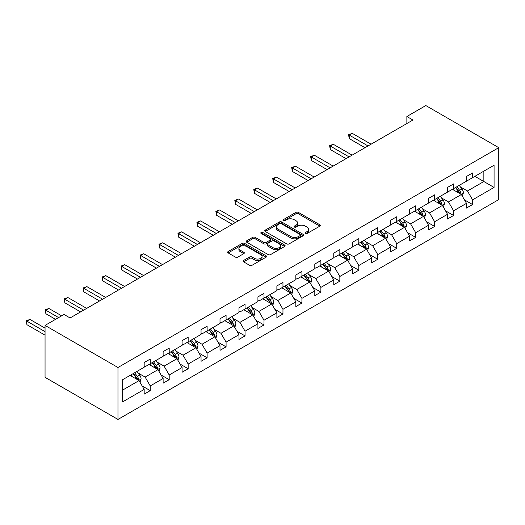 <?xml version="1.0" encoding="UTF-8"?>
<svg xmlns="http://www.w3.org/2000/svg" width="525" height="525" viewBox="0 0 525 525"><rect width="100%" height="100%" fill="white"/><g stroke="black" fill="none" stroke-linecap="round" stroke-linejoin="round"><path stroke-width="0.79" d="M305.478 233.468A1.181 0.682 0 0 0 307.151 233.468L319.823 226.15A1.687 0.971 0 0 0 320.322 225.461A1.687 0.971 0 0 0 319.823 224.772L298.351 212.376A1.687 0.971 0 0 0 295.962 212.376L283.29 219.693A1.181 0.682 0 0 0 282.942 220.178A1.181 0.682 0 0 0 283.29 220.657A1.181 0.682 0 0 0 284.963 220.657L286.598 219.713A5.401 3.117 0 0 1 294.236 219.713L296.028 220.743A5.401 3.117 0 0 1 297.609 222.948A5.401 3.117 0 0 1 296.028 225.153L294.387 226.098A1.181 0.682 0 0 0 294.039 226.583A1.181 0.682 0 0 0 294.387 227.062A1.181 0.682 0 0 0 296.054 227.062L297.695 226.118A5.401 3.117 0 0 1 305.333 226.118L307.118 227.148A5.401 3.117 0 0 1 308.7 229.353A5.401 3.117 0 0 1 307.118 231.558L305.478 232.503A1.181 0.682 0 0 0 305.137 232.988A1.181 0.682 0 0 0 305.478 233.468L305.478 232.503M243.593 260.452A1.687 0.971 0 0 0 243.101 261.142A1.687 0.971 0 0 0 243.593 261.831L249.618 265.309A1.687 0.971 0 0 0 252.007 265.309L266.083 257.178A1.687 0.971 0 0 0 266.575 256.489A1.687 0.971 0 0 0 266.083 255.8L244.611 243.403A1.687 0.971 0 0 0 242.222 243.403L228.145 251.534A1.687 0.971 0 0 0 227.653 252.223A1.687 0.971 0 0 0 228.145 252.912L235.423 257.112A1.687 0.971 0 0 0 237.805 257.112L243.83 253.634A1.687 0.971 0 0 0 244.328 252.945A1.687 0.971 0 0 0 243.83 252.256L240.227 250.176A4.515 2.605 0 0 1 238.901 248.332A4.515 2.605 0 0 1 241.69 245.923A4.515 2.605 0 0 1 246.606 246.488L260.741 254.651A4.515 2.605 0 0 1 262.067 256.489A4.515 2.605 0 0 1 259.278 258.897A4.515 2.605 0 0 1 254.363 258.333L252.007 256.974A1.687 0.971 0 0 0 249.618 256.974L243.593 260.452L243.593 261.831M498.75 147.669L425.827 105.564L406.868 116.511L412.945 120.022L70.087 317.966L64.011 314.462L45.052 325.408L117.974 367.507L498.75 147.669L498.75 199.592L117.974 419.436L117.974 367.507M286.722 243.889A1.687 0.971 0 0 0 289.104 243.889L303.181 235.758A1.687 0.971 0 0 0 303.68 235.069A1.687 0.971 0 0 0 303.181 234.38L281.708 221.983A1.687 0.971 0 0 0 279.326 221.983L265.25 230.114A1.687 0.971 0 0 0 264.751 230.803A1.687 0.971 0 0 0 265.25 231.492L286.722 243.889M261.601 233.723A1.181 0.682 0 0 1 262.802 233.894L262.802 232.49L284.635 245.09A1.687 0.971 0 0 1 285.127 245.779A1.687 0.971 0 0 1 284.635 246.468L270.552 254.599A1.687 0.971 0 0 1 268.17 254.599L246.698 242.202L246.698 240.824A1.687 0.971 0 0 0 246.199 241.513A1.687 0.971 0 0 0 246.698 242.202M246.698 240.824L252.722 237.346A1.687 0.971 0 0 1 255.104 237.346L263.812 242.373A1.687 0.971 0 0 0 266.201 242.373L270.198 240.063A1.687 0.971 0 0 0 270.69 239.374A1.687 0.971 0 0 0 270.198 238.685L261.128 233.454A1.181 0.682 0 0 1 260.787 232.969A1.181 0.682 0 0 1 261.516 232.339A1.181 0.682 0 0 1 262.802 232.49M122.653 379.68L144.165 367.264L144.165 362.558L150.242 359.054L150.242 363.753L163.124 356.317L163.124 351.612L169.201 348.108L169.201 352.807L182.083 345.371L182.083 340.666L188.16 337.162L188.16 341.86L201.042 334.425L201.042 329.72L207.119 326.215L207.119 330.914L220.008 323.479L220.008 318.773L226.078 315.269L226.078 319.968L238.967 312.533L238.967 307.827L245.044 304.323L245.044 309.022L257.926 301.586L257.926 296.881L264.003 293.377L264.003 298.075L276.885 290.64L276.885 285.935L282.962 282.43L282.962 287.129L295.844 279.694L295.844 274.988L301.921 271.484L301.921 276.183L314.803 268.748L314.803 264.042L320.88 260.538L320.88 265.237L333.762 257.801L333.762 253.096L339.839 249.592L339.839 254.29L352.721 246.855L352.721 242.15L358.798 238.645L358.798 243.344L371.68 235.909L371.68 231.203L377.757 227.699L377.757 232.398L390.646 224.963L390.646 220.257L396.723 216.753L396.723 221.452L409.605 214.016L409.605 209.311L415.682 205.807L415.682 210.505L428.564 203.07L428.564 198.365L434.641 194.854L434.641 199.559L447.523 192.124L447.523 187.418L453.6 183.907L453.6 188.613L466.482 181.171L466.482 176.472L472.559 172.961L472.559 177.667L494.071 165.244L494.071 187.418L472.559 199.841L472.559 204.54L466.482 208.051L466.482 203.346L453.6 210.787L453.6 215.486L447.523 218.997L447.523 214.292L434.641 221.734L434.641 226.433L428.564 229.943L428.564 225.238L415.682 232.68L415.682 237.379L409.605 240.89L409.605 236.184L396.723 243.626L396.723 248.325L390.646 251.836L390.646 247.131L377.757 254.573L377.757 259.271L371.68 262.782L371.68 258.077L358.798 265.519L358.798 270.217L352.721 273.728L352.721 269.023L339.839 276.465L339.839 281.164L333.762 284.675L333.762 279.969L320.88 287.411L320.88 292.11L314.803 295.621L314.803 290.916L301.921 298.358L301.921 303.056L295.844 306.567L295.844 301.862L282.962 309.304L282.962 314.002L276.885 317.513L276.885 312.808L264.003 320.25L264.003 324.949L257.926 328.46L257.926 323.754L245.044 331.196L245.044 335.895L238.967 339.406L238.967 334.701L226.078 342.142L226.078 346.841L220.008 350.352L220.008 345.653L207.119 353.089L207.119 357.788L201.042 361.298L201.042 356.6L188.16 364.035L188.16 368.734L182.083 372.245L182.083 367.546L169.201 374.981L169.201 379.68L163.124 383.191L163.124 378.492L150.242 385.928L150.242 390.626L144.165 394.137L144.165 389.438L122.653 401.855L122.653 379.68M149.028 364.455L158.018 369.646L145.136 377.088L138.101 373.026M145.136 377.088L150.242 385.928M158.018 369.646L163.124 378.492M144.165 366.142L145.136 366.699L150.242 363.753M167.987 353.509L176.977 358.7L164.095 366.142L157.06 362.079M164.095 366.142L169.201 374.981M176.977 358.7L182.083 367.546M163.124 355.195L164.095 355.753L169.201 352.807M186.946 342.562L195.943 347.753L183.054 355.195L176.019 351.133M183.054 355.195L188.16 364.035M195.943 347.753L201.042 356.6M182.083 344.249L183.054 344.807L188.16 341.86M205.905 331.616L214.902 336.807L202.02 344.249L194.985 340.187M202.02 344.249L207.119 353.089M214.902 336.807L220.008 345.653M201.042 333.303L202.02 333.861L207.119 330.914M224.864 320.67L233.861 325.861L220.979 333.303L213.944 329.241M220.979 333.303L226.078 342.142M233.861 325.861L238.967 334.701M220.008 322.357L220.979 322.914L226.078 319.968M243.823 309.724L252.82 314.915L239.938 322.357L232.903 318.294M239.938 322.357L245.044 331.196M252.82 314.915L257.926 323.754M238.967 311.41L239.938 311.968L245.044 309.022M262.782 298.777L271.779 303.968L258.897 311.41L251.862 307.348M258.897 311.41L264.003 320.25M271.779 303.968L276.885 312.808M257.926 300.464L258.897 301.022L264.003 298.075M281.748 287.831L290.738 293.022L277.856 300.464L270.821 296.402M277.856 300.464L282.962 309.304M290.738 293.022L295.844 301.862M276.885 289.518L277.856 290.076L282.962 287.129M300.707 276.885L309.697 282.076L296.815 289.518L289.78 285.456M296.815 289.518L301.921 298.358M309.697 282.076L314.803 290.916M295.844 278.572L296.815 279.129L301.921 276.183M319.666 265.939L328.657 271.13L315.774 278.572L308.739 274.509M315.774 278.572L320.88 287.411M328.657 271.13L333.762 279.969M314.803 267.625L315.774 268.183L320.88 265.237M338.625 254.993L347.616 260.183L334.733 267.625L327.698 263.563M334.733 267.625L339.839 276.465M347.616 260.183L352.721 269.023M333.762 256.679L334.733 257.237L339.839 254.29M357.584 244.046L366.581 249.237L353.692 256.679L346.664 252.617M353.692 256.679L358.798 265.519M366.581 249.237L371.68 258.077M352.721 245.733L353.692 246.291L358.798 243.344M376.543 233.1L385.54 238.291L372.658 245.733L365.623 241.671M372.658 245.733L377.757 254.573M385.54 238.291L390.646 247.131M371.68 234.78L372.658 235.344L377.757 232.398M395.502 222.154L404.499 227.345L391.617 234.787L384.582 230.724M391.617 234.787L396.723 243.626M404.499 227.345L409.605 236.184M390.646 223.834L391.617 224.398L396.723 221.452M414.461 211.207L423.458 216.398L410.576 223.84L403.541 219.778M410.576 223.84L415.682 232.68M423.458 216.398L428.564 225.238M409.605 212.887L410.576 213.452L415.682 210.505M433.42 200.261L442.417 205.452L429.535 212.887L422.5 208.832M429.535 212.887L434.641 221.734M442.417 205.452L447.523 214.292M428.564 201.941L429.535 202.506L434.641 199.559M452.386 189.315L461.377 194.506L448.494 201.941L441.459 197.886M448.494 201.941L453.6 210.787M461.377 194.506L466.482 203.346M447.523 190.995L448.494 191.559L453.6 188.613M474.869 176.334L483.86 181.525L467.453 190.995L460.418 186.939M467.453 190.995L472.559 199.841M494.071 187.418L483.86 181.525L483.86 171.137L494.071 165.244M45.052 325.408L45.052 377.331L117.974 419.436M406.868 116.511L406.868 123.532M466.482 180.049L467.453 180.613L472.559 177.667M122.653 390.068L139.059 380.592L130.069 375.401M139.059 380.592L144.165 389.438M464.474 199.874L472.559 204.54M445.515 210.82L453.6 215.486M426.556 221.767L434.641 226.433M407.597 232.713L415.682 237.379M388.638 243.659L396.723 248.325M369.679 254.605L377.757 259.271M350.72 265.552L358.798 270.217M331.761 276.498L339.839 281.164M312.795 287.444L320.88 292.11M293.836 298.39L301.921 303.056M274.877 309.337L282.962 314.002M255.918 320.283L264.003 324.949M236.959 331.229L245.044 335.895M218 342.175L226.078 346.841M199.041 353.122L207.119 357.788M180.082 364.068L188.16 368.734M161.123 375.014L169.201 379.68M142.157 385.96L150.242 390.626M305.95 233.638L307.118 232.962A5.401 3.117 0 0 0 308.7 230.757L308.7 229.353M297.609 222.948L297.609 224.352A5.401 3.117 0 0 1 296.028 226.557L294.86 227.233M319.804 226.163L298.351 213.78A1.687 0.971 0 0 0 295.962 213.78L283.762 220.828M303.161 235.771L281.708 223.387A1.687 0.971 0 0 0 279.326 223.387L265.269 231.505L265.25 230.114M300.202 235.554A1.181 0.682 0 0 0 300.549 235.069A1.181 0.682 0 0 0 300.202 234.59L281.354 223.709A1.181 0.682 0 0 0 279.681 223.709L277.955 224.707A5.401 3.117 0 0 0 276.373 226.912A5.401 3.117 0 0 0 277.955 229.117L290.837 236.552A5.401 3.117 0 0 0 298.469 236.552L300.202 235.554L300.202 236.959A1.181 0.682 0 0 0 300.549 236.473L300.549 235.069M276.373 226.912L276.373 228.316A5.401 3.117 0 0 0 277.955 230.514L277.955 229.117M300.202 236.959L298.469 237.956A5.401 3.117 0 0 1 290.837 237.956L277.955 230.514M246.717 242.215L252.722 238.75L252.722 237.346M270.69 239.374L270.69 240.778A1.687 0.971 0 0 1 270.198 241.467L266.201 243.777A1.687 0.971 0 0 1 263.812 243.777L255.104 238.75A1.687 0.971 0 0 0 252.722 238.75M262.802 233.894L284.609 246.481M272.849 247.59A4.515 2.605 0 0 0 277.771 248.154A4.515 2.605 0 0 0 280.553 245.746A4.515 2.605 0 0 0 279.234 243.902L274.253 241.027A1.687 0.971 0 0 0 271.865 241.027L267.868 243.338A1.687 0.971 0 0 0 267.376 244.027A1.687 0.971 0 0 0 267.868 244.716L272.849 247.59L272.849 248.994A4.515 2.605 0 0 0 277.771 249.559A4.515 2.605 0 0 0 280.553 247.15L280.553 245.746M267.376 244.027L267.376 245.431A1.687 0.971 0 0 0 267.868 246.12L267.868 244.716M272.849 248.994L267.868 246.12M262.067 256.489L262.067 257.893A4.515 2.605 0 0 1 259.278 260.302A4.515 2.605 0 0 1 254.363 259.737L252.007 258.379A1.687 0.971 0 0 0 249.618 258.379L243.62 261.844M238.901 248.332L238.901 249.736A4.515 2.605 0 0 0 240.227 251.573L240.227 250.176M243.81 253.647L240.227 251.573M266.057 257.191L244.611 244.808A1.687 0.971 0 0 0 242.222 244.808L228.165 252.925M462.302 196.107L463.417 192.878A4.554 2.632 -120 0 0 461.967 189L459.237 185.358M454.342 190.444L453.16 188.869M371.077 144.198L352.275 133.343L349.237 135.096L349.237 138.6L365 147.702M460.707 194.119L460.957 193.075A4.554 2.632 -120 0 0 459.657 190.332L456.927 186.69M455.785 187.346L458.791 191.356A2.323 1.339 60 0 1 459.211 192.065L460.957 193.075M455.47 187.53L458.2 191.172A4.554 2.632 60 0 1 459.336 193.325M349.237 138.6L348.567 134.708L368.038 145.95M348.567 134.708L352.275 133.343M443.343 207.053L444.458 203.825A4.554 2.632 -120 0 0 443.008 199.946L440.278 196.304M435.383 201.39L434.201 199.815M352.117 155.144L333.316 144.29L330.277 146.042L330.277 149.546L346.041 158.648M441.748 205.065L441.998 204.022A4.554 2.632 -120 0 0 440.698 201.278L437.968 197.636M436.826 198.293L439.832 202.302A2.323 1.339 60 0 1 440.252 203.011L441.998 204.022M436.511 198.476L439.235 202.118A4.554 2.632 60 0 1 440.37 204.271M330.277 149.546L329.608 145.655L349.079 156.896M329.608 145.655L333.316 144.29M424.384 218L425.499 214.771A4.554 2.632 -120 0 0 424.042 210.893L421.319 207.25M416.423 212.336L415.242 210.761M333.152 166.09L314.357 155.236L311.318 156.988L311.318 160.499L327.075 169.595M422.783 216.011L423.038 214.968A4.554 2.632 -120 0 0 421.739 212.225L419.009 208.582M417.867 209.239L420.873 213.248A2.323 1.339 60 0 1 421.293 213.957L423.038 214.968M417.552 209.423L420.276 213.065A4.554 2.632 60 0 1 421.411 215.217M311.318 160.499L310.649 156.601L330.113 167.843M310.649 156.601L314.357 155.236M405.425 228.946L406.54 225.717A4.554 2.632 -120 0 0 405.083 221.839L402.36 218.197M397.464 223.282L396.283 221.707M314.193 177.037L295.391 166.182L292.353 167.934L292.353 171.445L308.116 180.541M403.823 226.957L404.079 225.914A4.554 2.632 -120 0 0 402.773 223.171L400.05 219.529M398.908 220.192L401.907 224.195A2.323 1.339 60 0 1 402.334 224.903L404.079 225.914M398.587 220.369L401.317 224.011A4.554 2.632 60 0 1 402.452 226.163M292.353 171.445L291.69 167.547L311.154 178.789M291.69 167.547L295.391 166.182M386.459 239.892L387.581 236.663A4.554 2.632 -120 0 0 386.124 232.785L383.394 229.143M378.505 234.229L377.317 232.654M295.234 187.983L276.432 177.128L273.394 178.881L273.394 182.392L289.157 191.487M384.864 237.904L385.12 236.86A4.554 2.632 -120 0 0 383.814 234.117L381.091 230.475M379.949 231.138L382.948 235.141A2.323 1.339 60 0 1 383.375 235.85L385.12 236.86M379.627 231.315L382.358 234.957A4.554 2.632 60 0 1 383.493 237.11M273.394 182.392L272.724 178.493L292.195 189.735M272.724 178.493L276.432 177.128M367.5 250.838L368.622 247.61A4.554 2.632 -120 0 0 367.165 243.731L364.435 240.089M359.546 245.175L358.358 243.6M276.275 198.929L257.473 188.075L254.435 189.827L254.435 193.338L270.198 202.433M365.905 248.85L366.161 247.807A4.554 2.632 -120 0 0 364.855 245.063L362.125 241.421M360.99 242.084L363.989 246.087A2.323 1.339 60 0 1 364.409 246.796L366.161 247.807M360.668 242.261L363.398 245.903A4.554 2.632 60 0 1 364.534 248.056M254.435 193.338L253.765 189.44L273.236 200.681M253.765 189.44L257.473 188.075M348.541 261.785L349.657 258.556A4.554 2.632 -120 0 0 348.206 254.677L345.476 251.035M340.587 256.121L339.399 254.546M257.316 209.875L238.514 199.021L235.476 200.773L235.476 204.284L251.239 213.38M346.946 259.796L347.202 258.753A4.554 2.632 -120 0 0 345.896 256.01L343.166 252.368M342.024 253.03L345.03 257.033A2.323 1.339 60 0 1 345.45 257.742L347.202 258.753M341.709 253.207L344.439 256.856A4.554 2.632 60 0 1 345.575 259.002M235.476 204.284L234.806 200.386L254.277 211.627M234.806 200.386L238.514 199.021M329.582 272.731L330.697 269.502A4.554 2.632 -120 0 0 329.247 265.624L326.517 261.982M321.622 267.067L320.44 265.493M238.357 220.822L219.555 209.967L216.517 211.719L216.517 215.23L232.28 224.326M327.987 270.743L328.243 269.699A4.554 2.632 -120 0 0 326.937 266.956L324.207 263.314M323.065 263.977L326.071 267.98A2.323 1.339 60 0 1 326.491 268.688L328.243 269.699M322.75 264.154L325.48 267.803A4.554 2.632 60 0 1 326.616 269.948M216.517 215.23L215.847 211.332L235.318 222.574M215.847 211.332L219.555 209.967M310.623 283.677L311.738 280.448A4.554 2.632 -120 0 0 310.288 276.57L307.558 272.928M302.662 278.014L301.481 276.439M219.398 231.768L200.596 220.913L197.558 222.666L197.558 226.177L213.321 235.272M309.028 281.689L309.284 280.645A4.554 2.632 -120 0 0 307.978 277.902L305.248 274.26M304.106 274.923L307.112 278.926A2.323 1.339 60 0 1 307.532 279.635L309.284 280.645M303.791 275.1L306.521 278.749A4.554 2.632 60 0 1 307.657 280.895M197.558 226.177L196.888 222.278L216.359 233.52M196.888 222.278L200.596 220.913M291.664 294.623L292.779 291.395A4.554 2.632 -120 0 0 291.329 287.516L288.599 283.874M283.703 288.96L282.522 287.385M200.438 242.714L181.637 231.86L178.598 233.612L178.598 237.123L194.362 246.218M290.069 292.635L290.318 291.592A4.554 2.632 -120 0 0 289.019 288.848L286.289 285.206M285.147 285.869L288.153 289.872A2.323 1.339 60 0 1 288.573 290.581L290.318 291.592M284.832 286.053L287.562 289.695A4.554 2.632 60 0 1 288.697 291.841M178.598 237.123L177.929 233.225L197.4 244.466M177.929 233.225L181.637 231.86M272.705 305.57L273.82 302.341A4.554 2.632 -120 0 0 272.37 298.463L269.64 294.82M264.744 299.906L263.563 298.331M181.479 253.66L162.678 242.806L159.639 244.558L159.639 248.069L175.402 257.165M271.11 303.581L271.359 302.538A4.554 2.632 -120 0 0 270.06 299.795L267.33 296.152M266.188 296.815L269.194 300.818A2.323 1.339 60 0 1 269.614 301.527L271.359 302.538M265.873 296.999L268.597 300.641A4.554 2.632 60 0 1 269.732 302.787M159.639 248.069L158.97 244.171L178.441 255.412M158.97 244.171L162.678 242.806M253.746 316.516L254.861 313.287A4.554 2.632 -120 0 0 253.404 309.409L250.681 305.767M245.785 310.853L244.604 309.277M162.514 264.607L143.719 253.752L140.68 255.504L140.68 259.015L156.437 268.111M252.144 314.527L252.4 313.484A4.554 2.632 -120 0 0 251.101 310.741L248.371 307.099M247.229 307.762L250.235 311.765A2.323 1.339 60 0 1 250.655 312.473L252.4 313.484M246.914 307.945L249.637 311.588A4.554 2.632 60 0 1 250.773 313.733M140.68 259.015L140.011 255.117L159.475 266.359M140.011 255.117L143.719 253.752M234.787 327.462L235.902 324.233A4.554 2.632 -120 0 0 234.445 320.355L231.722 316.713M226.826 321.799L225.645 320.224M143.555 275.553L124.753 264.698L121.715 266.451L121.715 269.962L137.478 279.057M233.185 325.474L233.441 324.43A4.554 2.632 -120 0 0 232.135 321.687L229.412 318.045M228.27 318.708L231.269 322.711A2.323 1.339 60 0 1 231.696 323.42L233.441 324.43M227.948 318.892L230.678 322.534A4.554 2.632 60 0 1 231.814 324.68M121.715 269.962L121.052 266.063L140.516 277.305M121.052 266.063L124.753 264.698M215.821 338.408L216.943 335.18A4.554 2.632 -120 0 0 215.486 331.301L212.756 327.659M207.867 332.745L206.679 331.17M124.596 286.499L105.794 275.645L102.756 277.397L102.756 280.908L118.519 290.003M214.226 336.42L214.482 335.377A4.554 2.632 -120 0 0 213.176 332.633L210.453 328.991M209.311 329.654L212.31 333.657A2.323 1.339 60 0 1 212.737 334.366L214.482 335.377M208.989 329.838L211.719 333.48A4.554 2.632 60 0 1 212.855 335.626M102.756 280.908L102.086 277.01L121.557 288.251M102.086 277.01L105.794 275.645M196.862 349.355L197.984 346.126A4.554 2.632 -120 0 0 196.527 342.248L193.797 338.605M188.908 343.691L187.72 342.116M105.637 297.445L86.835 286.591L83.797 288.343L83.797 291.854L99.56 300.95M195.267 347.366L195.523 346.323A4.554 2.632 -120 0 0 194.217 343.58L191.487 339.938M190.352 340.6L193.351 344.61A2.323 1.339 60 0 1 193.771 345.312L195.523 346.323M190.03 340.784L192.76 344.426A4.554 2.632 60 0 1 193.896 346.572M83.797 291.854L83.127 287.956L102.598 299.197M83.127 287.956L86.835 286.591M177.903 360.301L179.018 357.072A4.554 2.632 -120 0 0 177.568 353.194L174.838 349.552M169.949 354.637L168.761 353.062M86.678 308.392L67.876 297.537L64.837 299.289L64.837 302.8L80.601 311.896M176.308 358.312L176.564 357.269A4.554 2.632 -120 0 0 175.258 354.526L172.528 350.884M171.386 351.547L174.392 355.556A2.323 1.339 60 0 1 174.812 356.258L176.564 357.269M171.071 351.73L173.801 355.373A4.554 2.632 60 0 1 174.937 357.518M64.837 302.8L64.168 298.902L83.639 310.144M64.168 298.902L67.876 297.537M158.944 371.247L160.059 368.018A4.554 2.632 -120 0 0 158.609 364.14L155.879 360.498M150.983 365.584L149.802 364.009M61.642 315.827L48.917 308.483L45.878 310.236L45.878 313.747L55.565 319.338M157.349 369.259L157.605 368.215A4.554 2.632 -120 0 0 156.299 365.472L153.569 361.83M152.427 362.493L155.433 366.502A2.323 1.339 60 0 1 155.853 367.205L157.605 368.215M152.112 362.677L154.842 366.319A4.554 2.632 60 0 1 155.977 368.465M45.878 313.747L45.209 309.848L58.603 317.586M45.209 309.848L48.917 308.483M139.985 382.193L141.1 378.965A4.554 2.632 -120 0 0 139.65 375.086L136.92 371.444M132.024 376.53L130.843 374.955M45.052 328.145L29.958 319.43L26.919 321.182L26.919 324.693L45.052 335.16M138.39 380.205L138.646 379.162A4.554 2.632 -120 0 0 137.34 376.418L134.61 372.776M133.468 373.439L136.474 377.449A2.323 1.339 60 0 1 136.894 378.151L138.646 379.162M133.153 373.623L135.883 377.265A4.554 2.632 60 0 1 137.018 379.411M26.919 324.693L26.25 320.795L45.052 331.649M26.25 320.795L29.958 319.43M307.118 232.962L307.118 231.558M294.387 227.062L294.387 226.098M296.028 226.557L296.028 225.153M283.29 220.657L283.29 219.693M295.962 213.78L295.962 212.376M298.351 213.78L298.351 212.376M319.823 226.15L319.823 224.772M279.326 223.387L279.326 221.983M281.708 223.387L281.708 221.983M303.181 235.758L303.181 234.38M290.837 237.956L290.837 236.552M298.469 237.956L298.469 236.552M255.104 238.75L255.104 237.346M263.812 243.777L263.812 242.373M266.201 243.777L266.201 242.373M270.198 241.467L270.198 240.063M284.635 246.468L284.635 245.09M249.618 258.379L249.618 256.974M252.007 258.379L252.007 256.974M254.363 259.737L254.363 258.333M243.83 253.634L243.83 252.256M228.145 252.912L228.145 251.534M242.222 244.808L242.222 243.403M244.611 244.808L244.611 243.403M266.083 257.178L266.083 255.8M461.048 194.316L463.391 192.964M459.657 190.332L461.967 189M456.901 191.92L458.2 191.172M442.089 205.262L444.432 203.91M440.698 201.278L443.008 199.946M437.942 202.867L439.235 202.118M423.13 216.208L425.467 214.856M421.739 212.225L424.042 210.893M418.983 213.813L420.276 213.065M404.171 227.154L406.508 225.802M402.773 223.171L405.083 221.839M400.024 224.759L401.317 224.011M385.212 238.101L387.548 236.749M383.814 234.117L386.124 232.785M381.065 235.705L382.358 234.957M366.253 249.047L368.589 247.695M364.855 245.063L367.165 243.731M362.106 246.652L363.398 245.903M347.288 259.993L349.63 258.641M345.896 256.01L348.206 254.677M343.147 257.598L344.439 256.856M328.328 270.939L330.671 269.588M326.937 266.956L329.247 265.624M324.181 268.544L325.48 267.803M309.369 281.886L311.712 280.54M307.978 277.902L310.288 276.57M305.222 279.49L306.521 278.749M290.41 292.832L292.753 291.487M289.019 288.848L291.329 287.516M286.263 290.443L287.562 289.695M271.451 303.778L273.794 302.433M270.06 299.795L272.37 298.463M267.304 301.389L268.597 300.641M252.492 314.724L254.828 313.379M251.101 310.741L253.404 309.409M248.345 312.336L249.637 311.588M233.533 325.671L235.869 324.325M232.135 321.687L234.445 320.355M229.386 323.282L230.678 322.534M214.574 336.617L216.91 335.272M213.176 332.633L215.486 331.301M210.427 334.228L211.719 333.48M195.615 347.563L197.951 346.218M194.217 343.58L196.527 342.248M191.468 345.174L192.76 344.426M176.649 358.509L178.992 357.164M175.258 354.526L177.568 353.194M172.508 356.121L173.801 355.373M157.69 369.456L160.033 368.11M156.299 365.472L158.609 364.14M153.543 367.067L154.842 366.319M138.731 380.402L141.074 379.057M137.34 376.418L139.65 375.086M134.584 378.013L135.883 377.265"/></g></svg>
